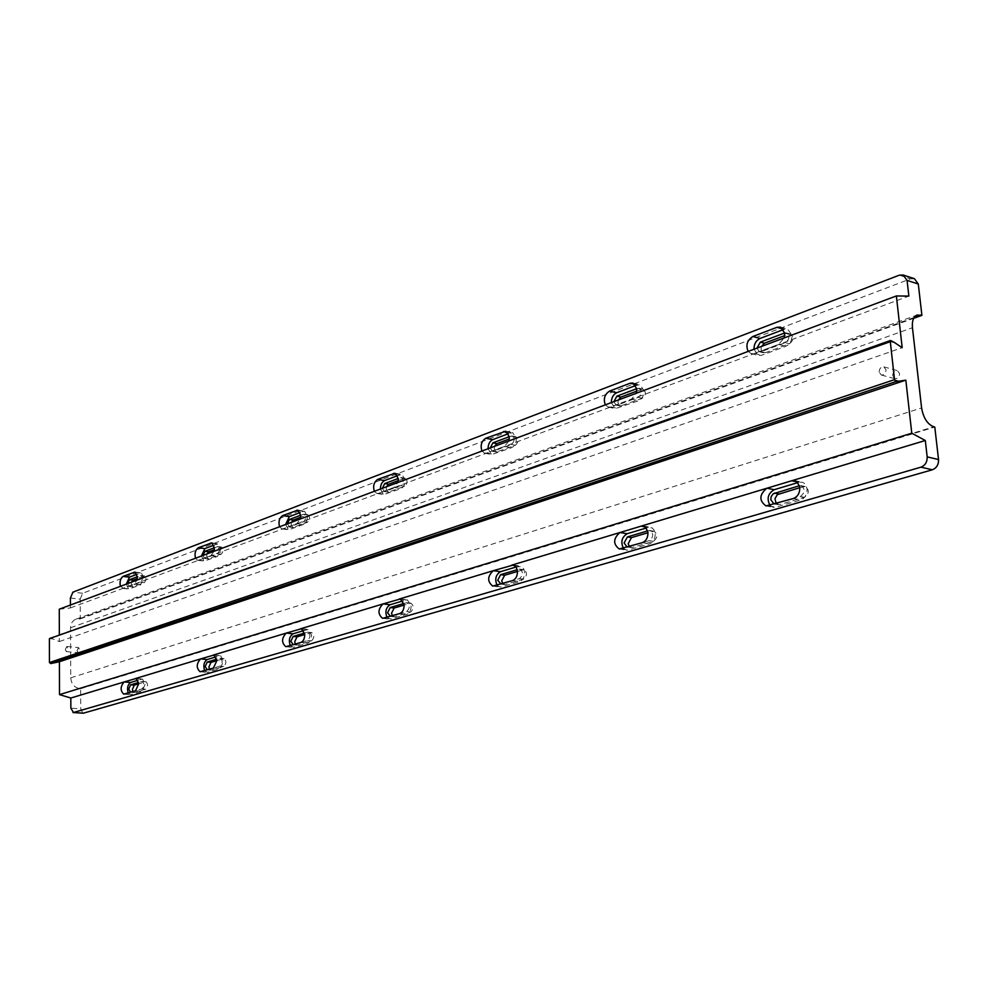 <?xml version="1.0" encoding="UTF-8"?>
<svg xmlns="http://www.w3.org/2000/svg" width="988" height="988" viewBox="0 0 988 988"><rect width="100%" height="100%" fill="white"/><g stroke="black" fill="none" stroke-linecap="round" stroke-linejoin="round"><path stroke-width="0.74" stroke-dasharray="4.94 3.71" d="M50.067 638.026L891.114 340.638M611.337 402.61L615.326 408.649L638.544 400.782C642.175 398.942 643.978 395.546 643.978 390.581L639.977 384.703L635.864 385.456M605.348 404.858L608.213 407.044L610.695 406.846L631.418 399.14L636.321 393.261M613.894 401.659L616.142 405.142L617.549 405.031L638.285 397.324C641.99 394.039 642.262 391.001 639.075 388.235L636.828 388.642M618.352 399.992L617.945 402.746L620.192 406.056L642.336 398.263C646.041 394.978 646.313 391.952 643.126 389.198L636.791 391.125M756.932 348.134L759.377 351.74L761.254 351.629L785.398 342.651C789.597 339.193 789.955 335.945 786.46 332.919L784.768 332.944M761.464 346.442L761.019 349.406L763.465 352.839L765.342 352.716L789.474 343.775C793.685 340.317 794.031 337.081 790.536 334.068L784.756 335.599M753.968 349.246L758.302 355.495L761.6 355.285L785.756 346.356C789.98 344.269 792.055 340.551 791.968 335.204L787.646 329.14L783.608 329.535M748.151 351.419L751.127 353.593L754.424 353.383L778.569 344.392L784.237 337.908M490.258 447.922L492.308 451.269L493.395 451.17L511.389 444.476C514.674 441.364 514.884 438.524 512.019 435.967L509.326 436.659M494.618 446.292L494.235 448.861L496.285 452.047L515.378 445.279C518.663 442.167 518.873 439.327 516.008 436.782L509.277 438.981M488.047 448.75L491.666 454.554L511.574 447.712C514.723 446.094 516.329 442.957 516.366 438.314L512.71 432.658L508.536 433.658M481.971 451.022L484.676 453.196L486.578 453.023L504.559 446.329L508.845 440.969M382.331 488.307L384.196 491.518L385.048 491.431L400.807 485.565C403.746 482.626 403.919 479.958 401.338 477.575L398.312 478.464M386.592 486.714L386.234 489.122L388.086 492.185L404.722 486.244C407.661 483.305 407.834 480.637 405.253 478.266L398.238 480.65M380.392 489.035L383.677 494.605L400.943 488.615C403.709 487.158 405.129 484.256 405.204 479.896L401.894 474.462L397.658 475.636M374.316 491.308L376.823 493.444L378.318 493.296L394.064 487.43L397.855 482.502M287.31 523.862L289.669 526.876L303.588 521.701C306.231 518.898 306.379 516.391 304.057 514.155L300.772 515.193M291.448 522.319L291.114 524.579L292.794 527.518L307.416 522.282C310.047 519.49 310.207 516.983 307.873 514.748L300.698 517.255M285.594 524.505L288.558 529.852L304.576 524.072L306.762 520.911L307.515 516.452L304.514 511.216L300.216 512.513M279.555 526.765L281.864 528.864L283.062 528.728L296.968 523.554L300.34 518.996M202.997 555.417L204.504 558.381L217.446 553.712C219.83 551.057 219.966 548.673 217.866 546.574L214.408 547.723M207.023 553.91L206.702 556.046L208.221 558.875L221.176 554.206C223.56 551.563 223.696 549.192 221.596 547.08L214.322 549.661M201.466 555.985L204.146 561.135L217.508 556.429L220.966 548.822L218.262 543.795L213.939 545.166M195.501 558.22L197.612 560.27L198.588 560.147L210.963 555.552L213.988 551.304M127.674 583.599L129.045 586.452L140.592 582.265C142.754 579.746 142.89 577.486 140.988 575.498L137.381 576.733M131.589 582.13L131.293 584.155L132.664 586.872L144.236 582.698C146.397 580.191 146.52 577.931 144.619 575.942L137.295 578.573M126.316 584.118L128.736 589.058L140.629 584.847L143.779 577.708L141.321 572.867L136.986 574.3M120.437 586.316L123.179 588.206L134.245 584.081L136.986 580.117M892.67 375.823C892.868 372.266 894.449 370.537 897.388 370.611L899.562 373.489C899.364 377.046 897.796 378.774 894.856 378.7L892.67 375.823M879.135 372.118C879.332 368.536 880.913 366.795 883.865 366.869L886.026 369.759C885.828 373.341 884.26 375.094 881.321 375.02L879.135 372.118M77.039 650.561L78.583 647.572L79.608 649.696L78.064 652.685L77.039 650.561M65.307 649.474L66.851 646.473L67.876 648.597L66.32 651.598L65.307 649.474M775.234 503.831L800.354 496.495C805.171 492.666 805.405 489.048 801.046 485.639L799.453 485.688M776.16 503.559L779.68 504.559L804.479 497.335C809.308 493.506 809.53 489.9 805.171 486.504L799.811 487.664M769.961 505.362L773.221 507.313L775.864 507.177L800.688 499.965C805.022 498.162 807.147 494.494 807.06 488.974L806.085 485.565L804.034 483.107L801.848 482.132L797.859 482.613M623.366 548.204L626.429 550.143L628.393 550.02L649.635 543.845C653.352 542.251 655.205 538.905 655.192 533.779L654.031 529.889L652.006 527.802L646.362 527.987M627.886 546.895L649.388 540.621C653.611 536.99 653.772 533.631 649.894 530.519L647.696 530.877M629.257 546.488L632.246 547.488L653.488 541.313C657.712 537.694 657.885 534.335 653.994 531.223L647.98 532.717M497.001 585.143L499.817 587.045L501.324 586.921L519.713 581.586C522.936 580.178 524.566 577.078 524.603 572.299L523.85 569.088L521.763 566.569L516.156 566.989M500.916 583.994L519.527 578.573C523.257 575.152 523.393 572.003 519.935 569.125L517.267 569.706M502.608 583.5L505.177 584.501L523.578 579.141C527.296 575.732 527.431 572.595 523.986 569.718L517.49 571.435M386.95 617.302L390.692 619.056L406.772 614.388C409.588 613.128 411.033 610.263 411.119 605.78L407.365 599.84L403.018 600.877M390.371 616.302L406.648 611.56C409.946 608.336 410.069 605.385 406.994 602.705L403.969 603.446M392.285 615.746L394.521 616.722L410.613 612.041C413.91 608.83 414.034 605.879 410.959 603.199L404.141 605.064M290.237 645.572L293.522 647.288L307.688 643.176C310.17 642.027 311.467 639.36 311.578 635.148L308.231 629.467L303.822 630.591M293.251 644.682L307.601 640.508C310.553 637.458 310.664 634.679 307.923 632.172L304.625 633.024M295.338 644.077L297.289 645.04L311.479 640.916C314.431 637.878 314.542 635.099 311.8 632.592L304.773 634.555M204.578 670.605L207.48 672.285L220.065 668.629L223.572 661.108L220.571 655.686L216.125 656.859M207.258 669.815L220.003 666.11C222.658 663.22 222.769 660.601 220.312 658.23L216.817 659.169M209.456 669.172L211.185 670.123L223.782 666.455C226.437 663.578 226.548 660.947 224.091 658.588L216.928 660.614M128.181 692.934L130.749 694.564L142.013 691.291L145.199 684.227L142.519 679.028L138.048 680.238M130.589 692.23L141.976 688.908C144.384 686.178 144.483 683.684 142.284 681.448L138.653 682.449M132.861 691.563L134.393 692.489L145.656 689.204C148.064 686.475 148.163 683.992 145.965 681.745L138.74 683.82M82.893 713.237L80.757 708.865L70.864 708.161M70.407 598.036L80.164 599.123L80.275 618.859L75.953 619.18C72.507 620.649 70.704 623.514 70.531 627.763L70.741 677.83C71.309 683.98 74.322 687.586 79.756 688.624L80.645 688.698L80.757 708.865M80.645 688.698L934.784 427.051M80.275 618.859L913.678 318.321M80.164 599.123L82.683 593.245L910.516 278.851L914.406 278.69M59.28 609.201L70.457 607.916L70.444 605.014M70.457 607.916L908.861 296.091M49.437 638.631L52.784 638.952L59.366 641.545L59.342 634.741M59.366 641.545L902.18 347.69M52.784 638.952L50.672 638.026M631.418 399.14L638.544 400.782M621.6 405.945L617.549 405.031M765.342 352.716L761.254 351.629M778.569 344.392L785.756 346.356M497.372 451.936L493.395 451.17M504.559 446.329L511.574 447.712M388.939 492.086L385.048 491.431M394.064 487.43L400.943 488.615M293.473 527.444L289.669 526.876M296.968 523.554L303.687 524.566M208.777 558.8L205.059 558.306M210.963 555.552L217.508 556.429M133.121 586.823L129.502 586.39M134.245 584.081L140.629 584.847M779.68 504.559L775.543 503.744M793.413 498.508L800.688 499.965M642.41 542.647L649.635 543.845M632.246 547.488L628.158 546.821M512.599 580.586L519.713 581.586M505.177 584.501L501.151 583.945M399.794 613.548L406.772 614.388M394.521 616.722L390.569 616.253M300.883 642.459L307.688 643.176M297.289 645.04L293.436 644.645M213.42 668.024L220.065 668.629M211.185 670.123L207.418 669.778M135.554 690.773L142.013 691.291M134.393 692.489L130.725 692.193M145.557 681.794L141.889 681.485M145.656 689.204L141.976 688.908M124.315 694.058L130.749 694.564M136.69 678.67L141.852 679.102M223.609 658.638L219.83 658.28M223.782 666.455L220.003 666.11M200.86 671.692L207.48 672.285M214.717 655.279L219.768 655.76M311.195 632.641L307.317 632.221M311.479 640.916L307.601 640.508M286.73 646.597L293.522 647.288M302.377 629.035L307.231 629.566M410.205 603.273L406.241 602.766M410.613 612.041L406.648 611.56M383.739 618.241L390.692 619.056M401.585 599.383L406.105 599.951M523.01 569.792L518.959 569.212M523.578 579.141L519.527 578.573M494.222 585.958L501.324 586.921M514.797 565.618L518.774 566.198M652.71 531.309L648.61 530.605M653.488 541.313L649.388 540.621M621.18 548.846L628.393 550.02M645.226 526.839L648.363 527.382M768.59 505.77L775.864 507.177M797.143 481.897L798.971 482.28M804.479 497.335L800.354 496.495M803.429 486.59L799.477 485.763M79.756 688.624L933.759 426.791M70.741 677.83L921.594 407.933M70.531 627.763L912.455 327.72M79.386 618.76L914.172 317.469M82.683 593.245L72.927 592.133M899.29 275.183L910.516 278.851M135.739 572.385L140.481 572.978M123.179 588.206L129.539 588.947M144.236 582.698L140.592 582.265M144.137 576.004L140.506 575.559M212.667 543.289L217.224 543.931M198.588 560.147L205.121 561.011M221.176 554.206L217.446 553.712M221.016 547.154L217.286 546.636M298.969 510.697L303.242 511.364M283.062 528.728L289.756 529.716M307.416 522.282L303.588 521.701M307.157 514.822L303.341 514.229M396.46 473.944L400.301 474.635M378.318 493.296L385.172 494.445M404.722 486.244L400.807 485.565M404.351 478.353L400.436 477.661M507.499 432.201L510.673 432.843M486.578 453.023L493.58 454.369M515.378 445.279L511.389 444.476M514.859 436.881L510.87 436.079M783.323 329.127L784.101 329.35M754.424 353.383L761.6 355.285M789.474 343.775L785.398 342.651M788.535 334.179L784.793 333.129M641.632 389.309L637.581 388.358M642.336 398.263L638.285 397.324M635.111 384.381L637.322 384.912M610.695 406.846L617.809 408.452M49.474 662.837L52.833 663.133M620.192 406.056L616.142 405.142M763.465 352.839L759.377 351.74M496.285 452.047L492.308 451.269M388.086 492.185L384.196 491.518M292.794 527.518L288.978 526.95M208.221 558.875L204.504 558.381M132.664 586.872L129.045 586.452M883.865 366.869L897.388 370.611M66.851 646.473L78.583 647.572M778.05 504.646L773.925 503.831M631.048 547.574L626.948 546.907M504.263 584.575L500.224 584.019M393.804 616.796L389.852 616.314M296.721 645.102L292.868 644.695M210.728 670.173L206.961 669.827M134.01 692.526L130.354 692.242M145.965 681.745L142.284 681.448M123.698 694.132L130.144 694.626M136.06 678.484L142.519 679.028M224.091 658.588L220.312 658.23M200.107 671.766L206.727 672.359M213.939 655.044L220.571 655.686M311.8 632.592L307.923 632.172M285.804 646.683L292.584 647.375M301.426 628.726L308.231 629.467M410.959 603.199L406.994 602.705M382.578 618.34L389.531 619.167M400.399 598.963L407.365 599.84M523.986 569.718L519.935 569.125M492.728 586.069L499.817 587.045M513.291 565.025L520.392 566.075M653.994 531.223L649.894 530.519M619.217 548.982L626.429 550.143M643.274 525.986L650.487 527.246M794.587 480.613L801.848 482.132M765.947 505.905L773.221 507.313M805.171 486.504L801.046 485.639M66.32 651.598L78.064 652.685M881.321 375.02L894.856 378.7M75.953 619.18L917.086 315.048M134.948 572.077L141.321 572.867M122.376 588.305L128.736 589.058M144.619 575.942L140.988 575.498M211.716 542.894L218.262 543.795M197.612 560.27L204.146 561.135M221.596 547.08L217.866 546.574M297.796 510.166L304.514 511.216M281.864 528.864L288.558 529.852M307.873 514.748L304.057 514.155M395.015 473.24L401.894 474.462M376.823 493.444L383.677 494.605M405.253 478.266L401.338 477.575M505.695 431.225L512.71 432.658M484.676 453.196L491.666 454.554M516.008 436.782L512.019 435.967M780.471 327.114L787.646 329.14M751.127 353.593L758.302 355.495M790.536 334.068L786.46 332.919M643.126 389.198L639.075 388.235M632.851 383.011L639.977 384.703M608.213 407.044L615.326 408.649"/><path stroke-width="1.48" d="M890.299 341.206L894.189 342.342L890.497 340.49L890.312 341.675L49.437 638.631L890.497 340.49M636.321 393.261L636.84 388.901L632.851 383.011L630.196 383.221L609.534 391.1C604.594 394.385 603.199 398.967 605.348 404.858M784.237 337.908L784.793 333.203L780.471 327.114L776.926 327.324L752.856 336.5C747.126 340.205 745.557 345.17 748.151 351.419M508.845 440.969L509.339 436.894L505.695 431.225L485.726 438.252C481.428 441.204 480.168 445.465 481.971 451.022M397.855 482.502L398.325 478.686L395.015 473.24L377.712 479.39C373.933 482.07 372.797 486.034 374.316 491.308M300.34 518.996L300.784 515.415L297.796 510.166L282.654 515.6C279.295 518.045 278.258 521.763 279.555 526.765M213.988 551.304L214.408 547.932L211.716 542.894L198.341 547.723C195.34 549.958 194.389 553.453 195.501 558.22M136.986 580.117L137.394 576.918L134.948 572.077L123.055 576.399C120.351 578.462 119.486 581.759 120.437 586.316M799.453 485.688L773.159 493.815L771.159 496.668L770.776 499.681L773.925 503.831L775.234 503.831M799.811 487.664L777.284 494.642L774.975 498.681L776.16 503.559M641.336 526.085L619.797 532.569C613.178 538.633 612.992 544.104 619.217 548.982L642.41 542.647C646.127 541.041 647.98 537.682 647.967 532.544L645.683 527.234L641.336 526.085L766.75 488.282C759.204 494.704 758.932 500.583 765.947 505.905L793.413 498.508C797.748 496.692 799.872 493.012 799.798 487.479L797.242 481.983L794.587 480.613L791.919 480.699L925.311 440.5L911.776 433.201L905.823 380.145L895.671 381.714L50.709 663.566L49.437 662.528L49.4 638.94M647.696 530.877L627.417 536.916L624.12 542.943L626.948 546.907L627.886 546.895M647.98 532.717L631.505 537.596L628.22 543.622L629.257 546.488M512.599 580.586C515.81 579.166 517.44 576.066 517.477 571.274L516.168 567.013L513.291 565.025L493.185 570.731C487.356 576.449 487.195 581.562 492.728 586.069L512.599 580.586M517.267 569.706L500.607 574.67L497.705 580.24L500.916 583.994M517.49 571.435L504.633 575.251L501.731 580.808L502.608 583.5M399.794 613.548C402.61 612.288 404.055 609.411 404.141 604.915L400.399 598.963L382.986 603.94C377.799 609.337 377.663 614.128 382.578 618.34L399.794 613.548M403.969 603.446L390.186 607.546L387.605 612.721L390.371 616.302M404.141 605.064L394.138 608.04L391.557 613.19L392.285 615.746M300.883 642.459C303.353 641.311 304.65 638.631 304.761 634.407L301.426 628.726L286.187 633.11C281.543 638.199 281.419 642.731 285.804 646.683L300.883 642.459M304.625 633.024L293.164 636.433L290.855 641.261L293.251 644.682M304.773 634.555L297.03 636.852L294.708 641.669L295.338 644.077M213.42 668.024L216.928 660.49L213.939 655.044L200.49 658.947C196.316 663.763 196.18 668.036 200.107 671.766L213.42 668.024M216.817 659.169L207.258 662.022L205.158 666.542L207.258 669.815M216.928 660.614L211.012 662.368L208.925 666.888L209.456 669.172M135.554 690.773L138.74 683.696L136.06 678.484L124.093 681.967C120.301 686.537 120.178 690.587 123.698 694.132L135.554 690.773M138.653 682.449L130.638 684.832L128.736 689.093L130.589 692.23M138.74 683.82L134.306 685.129L132.392 689.377L132.861 691.563M913.678 318.321L921.903 315.357L917.086 315.048C913.431 316.74 911.899 320.964 912.455 327.72L921.594 407.933C923.36 417.949 927.411 424.235 933.759 426.791L934.784 427.051L938.538 459.556C938.674 464.644 936.612 468.04 932.351 469.782L920.977 467.163L73.458 712.496L70.864 708.161L70.827 698.022L59.502 694.626L59.416 661.75L905.823 380.145M59.502 694.626L911.776 433.201M920.977 467.163C925.237 465.41 927.3 461.989 927.176 456.876L925.311 440.5M73.458 712.496L83.363 713.188L932.351 469.782M83.363 713.188L73.001 712.546M138.048 680.238L130.614 682.473C127.699 684.635 126.884 688.117 128.181 692.934M216.125 656.859L207.208 659.527C203.96 661.861 203.083 665.554 204.578 670.605M303.822 630.591L293.09 633.802C289.447 636.334 288.496 640.261 290.237 645.572M403.018 600.877L390.062 604.755C385.95 607.521 384.912 611.708 386.95 617.302M516.156 566.989L500.434 571.694C495.754 574.732 494.605 579.215 497.001 585.143M646.362 527.987L627.17 533.73C621.798 537.101 620.526 541.93 623.366 548.204M511.833 565.111L619.797 532.569M399.276 599.037L493.185 570.731M300.55 628.788L382.986 603.94M213.247 655.093L286.187 633.11M135.492 678.534L200.49 658.947M70.827 698.022L124.093 681.967M791.919 480.699L766.75 488.282M797.859 482.613L774.221 489.69C767.972 493.457 766.552 498.681 769.961 505.362M59.342 634.741L59.28 609.201L896.363 295.955L908.861 296.091L907.07 280.382L903.18 275.01L899.29 275.183L72.927 592.133L70.407 598.036L70.444 605.014M903.18 275.01L914.406 278.69L918.297 284.025L921.903 315.357M136.986 574.3L129.391 577.177L126.316 584.118M137.381 576.733L129.428 579.734L127.674 583.599M137.295 578.573L133.047 580.166L131.589 582.13M213.939 545.166L204.862 548.612L201.466 555.985M214.408 547.723L204.911 551.304L202.997 555.417M214.322 549.661L208.629 551.798L207.023 553.91M300.216 512.513L289.336 516.625L285.594 524.505M300.772 515.193L289.435 519.478L287.31 523.862M300.698 517.255L293.238 520.046L291.448 522.319M397.658 475.636L384.567 480.588C381.911 481.996 380.528 484.812 380.392 489.035M398.312 478.464L384.69 483.589L382.331 488.307M398.238 480.65L388.593 484.268L386.592 486.714M508.536 433.658L492.716 439.648C489.702 441.216 488.146 444.254 488.047 448.75M509.326 436.659L492.901 442.846L490.258 447.922M509.277 438.981L496.878 443.624L494.618 446.292M783.608 329.535L760.019 338.464C755.993 340.49 753.98 344.083 753.968 349.246M784.768 332.944L760.365 342.12L756.932 348.134M784.756 335.599L764.44 343.231L761.464 346.442M636.791 391.125L620.933 397.077L618.352 399.992M636.828 388.642L616.883 396.151L613.894 401.659M635.864 385.456L616.636 392.742C613.165 394.521 611.399 397.806 611.337 402.61M894.189 342.342L902.18 347.69L896.363 295.955M49.437 662.528L894.51 379.651L895.671 381.714M59.416 661.75L50.709 663.566M894.51 379.651L890.312 341.675M927.176 456.876L938.538 459.556M134.306 685.129L130.638 684.832M124.179 681.93L130.614 682.473M135.393 678.558L136.69 678.67M211.012 662.368L207.258 662.022M200.589 658.91L207.208 659.527M213.124 655.13L214.717 655.279M297.03 636.852L293.164 636.433M286.298 633.073L293.09 633.802M300.414 628.825L302.377 629.035M394.138 608.04L390.186 607.546M383.109 603.903L390.062 604.755M399.127 599.074L401.585 599.383M504.633 575.251L500.607 574.67M493.333 570.681L500.434 571.694M511.661 565.148L514.797 565.618M631.505 537.596L627.417 536.916M619.958 532.507L627.17 533.73M641.138 526.135L645.226 526.839M791.684 480.761L797.143 481.897M766.947 488.208L774.221 489.69M778.668 493.926L774.543 493.098M914.172 317.469L920.89 315.036M918.297 284.025L907.07 280.382M123.055 576.399L129.391 577.177M134.109 572.188L135.739 572.385M133.047 580.166L129.428 579.734M198.341 547.723L204.862 548.612M210.679 543.017L212.667 543.289M208.629 551.798L204.911 551.304M282.654 515.6L289.336 516.625M296.524 510.314L298.969 510.697M293.238 520.046L289.435 519.478M377.712 479.39L384.567 480.588M393.422 473.413L396.46 473.944M388.593 484.268L384.69 483.589M485.726 438.252L492.716 439.648M503.67 431.423L507.499 432.201M496.878 443.624L492.901 442.846M752.856 336.5L760.019 338.464M776.926 327.324L783.323 329.127M764.44 343.231L760.365 342.12M620.933 397.077L616.883 396.151M609.534 391.1L616.636 392.742M630.196 383.221L635.111 384.381M898.524 381.22L894.622 380.17"/></g></svg>
